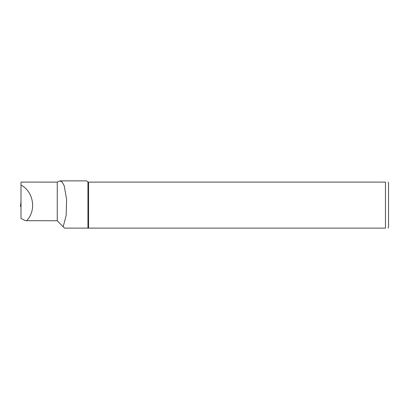 <?xml version="1.0" encoding="UTF-8"?>
<svg xmlns="http://www.w3.org/2000/svg" width="409" height="409" viewBox="0 0 409 409"><rect width="100%" height="100%" fill="white"/><g stroke="black" fill="none" stroke-linecap="round" stroke-linejoin="round"><path stroke-width="0.61" d="M63.16 226.78L57.26 220.753L25.358 220.686L21.002 218.426L21.002 182.107L57.26 182.117L59.862 180.88L62.25 182.148L64.259 185.896L66.59 199.295L66.181 215.369L63.16 226.78L64.668 228.12L87.935 228.12L87.935 182.107L385.482 182.107C389.378 182.107 389.378 182.107 385.482 182.107L385.482 228.12C389.378 228.12 389.378 228.12 385.482 228.12L65.466 228.12M59.862 180.88L86.708 180.88L87.935 182.107M26.59 220.753C36.631 210.528 33.691 191.729 21.002 185.067M88.595 228.12L88.595 182.107M388.141 182.107L388.55 183.641L388.55 226.586L388.141 228.12M57.26 220.753L57.26 182.117M20.941 206.468L21.002 207.051M21.002 200.487L20.941 201.412M20.695 206.468L20.941 203.191L20.45 206.458L21.002 206.468M20.598 204.919L20.818 203.682M20.941 202.261L20.767 203.299M20.818 205.021L21.002 204.551M20.45 206.458L20.578 204.97"/></g></svg>
